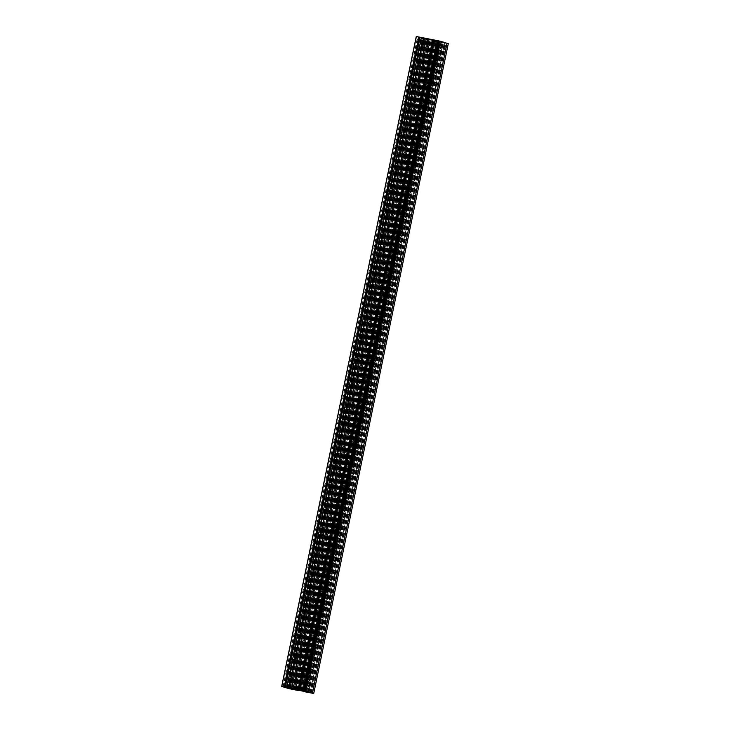 <?xml version="1.0" encoding="UTF-8"?>
<svg xmlns="http://www.w3.org/2000/svg" width="730" height="730" viewBox="0 0 730 730"><rect width="100%" height="100%" fill="white"/><g stroke="black" fill="none" stroke-linecap="round" stroke-linejoin="round"><path stroke-width="0.55" stroke-dasharray="3.65 2.74" d="M430.079 39.429L295.486 689.385L296.207 689.54L296.709 689.622L431.311 39.675M296.207 689.54L430.8 39.584M436.686 40.889L302.001 690.817L302.521 690.945L437.115 40.989M302.001 690.817L436.595 40.871M292.885 689.01L427.433 39.274L292.803 689.23L294.391 689.458L291.79 688.691L426.329 39.064M293.405 689.129L427.999 39.183M427.871 39.338L293.305 689.138M281.68 686.455L295.486 689.385M292.365 688.773L426.959 38.818M296.709 689.622L302.092 690.817M301.006 690.498L435.609 40.542M294.391 689.458L428.994 39.502M297.977 689.923L432.507 40.168L297.977 689.923L299.784 690.279L434.341 40.524M297.95 689.932L299.784 690.279M300.413 690.461L435.007 40.506M300.094 690.407L434.66 40.588M435.554 40.697L300.952 690.653L435.527 40.77M301.38 690.744L435.965 40.853M302.001 690.927L436.604 40.98M300.203 690.58L434.797 40.625M299.902 690.507L434.505 40.551M297.457 690.023L432.05 40.068M297.42 690.033L432.023 40.077M295.623 689.677L430.216 39.721M294.993 689.494L429.587 39.539M295.312 689.549L429.906 39.63M429.048 39.347L294.445 689.303L429.058 39.356M294.026 689.211L428.62 39.256M293.396 689.02L427.999 39.073M295.203 689.375L429.769 39.566M295.495 689.448L430.061 39.675M292.748 689.394L288.049 688.253L292.748 689.394L427.351 39.438M292.484 689.312L427.077 39.365M290.202 688.81L424.805 38.854M289.436 688.655L424.039 38.708M288.049 688.253L422.652 38.298M289.892 688.609L424.459 38.79M290.695 688.846L425.271 38.973M293.798 689.54L428.382 39.639M296.097 689.987L430.682 40.095M296.745 690.178L431.339 40.223M312.157 693.117L305.925 691.912L312.157 693.117L446.76 43.17M311.391 692.971L445.984 43.052M310.296 692.807L444.889 42.878M310.56 692.889L445.154 42.933M306.563 692.104L441.166 42.148M305.925 691.912L440.528 41.966M308.224 692.368L442.818 42.477M309.73 692.587L444.305 42.769M308.927 692.35L443.53 42.395M310.77 692.706L445.337 42.942M302.649 690.562L307.348 691.702L302.649 690.562L437.224 40.725M302.923 690.635L437.498 40.789M305.195 691.146L439.77 41.291M305.961 691.292L440.537 41.473M307.348 691.702L441.951 41.747M305.514 691.337L440.108 41.391M304.711 691.109L439.305 41.154M301.609 690.416L436.202 40.46M299.3 689.969L433.903 40.013M298.661 689.777L433.255 39.822M283.24 686.83L289.472 688.034L283.24 686.83L417.843 36.883M284.007 686.985L418.591 37.102M285.111 687.14L419.668 37.376M284.846 687.067L419.44 37.111M288.834 687.852L423.418 37.951M289.472 688.034L424.075 38.088M287.173 687.587L421.757 37.695M285.667 687.368L420.252 37.495M286.47 687.605L421.073 37.65M284.627 687.24L419.23 37.294M299.838 690.242L434.432 40.287M301.426 690.47L436.02 40.515M300.879 690.306L435.463 40.433M297.776 689.695L432.352 39.876M296.818 689.412L431.375 39.685M297.311 689.512L431.904 39.557M296.991 689.421L431.585 39.493M308.744 692.022L443.302 42.285M307.823 691.839L442.426 41.893M307.996 691.894L442.553 42.139M305.231 691.346L439.77 41.656M304.154 691.036L438.684 41.418M302.594 690.726L437.142 40.999M302.521 690.945L303.607 691.264L438.21 41.309M303.607 691.264L306.892 691.994L441.486 42.039M306.892 691.994L308.443 692.295L443.046 42.34M308.443 692.295L307.366 691.976L441.942 42.13M307.366 691.976L310.131 692.524L444.725 42.568M310.131 692.524L444.899 42.623M310.305 692.569L311.226 692.752L445.82 42.796M311.226 692.752L313.617 693.454L448.211 43.508M303.762 691.465L306.865 692.067L441.458 42.112M306.865 692.067L306.326 691.912L440.911 42.011M306.326 691.912L303.79 691.346M298.625 690.315L295.568 689.713L430.134 39.895M295.568 689.713L293.98 689.485L428.574 39.529M293.98 689.485L294.518 689.649L429.121 39.694M294.518 689.649L297.621 690.252L432.224 40.305M297.621 690.252L298.579 690.534M298.415 690.507L432.689 40.488M286.653 687.934L287.574 688.107L422.177 38.161M287.574 688.107L422.004 38.124M287.41 688.061L290.175 688.6L424.769 38.654M290.175 688.6L291.252 688.919L425.846 38.964M291.252 688.919L292.803 689.23M291.79 688.691L288.514 687.961L423.044 38.316M288.514 687.961L286.954 687.66L421.557 37.704M286.954 687.66L288.031 687.97L422.588 38.225M288.031 687.97L286.698 687.715M289.865 688.016L424.468 38.069M290.184 688.116L424.787 38.161M290.677 688.207L425.28 38.252M291.635 688.49L426.21 38.654M288.542 687.888L423.135 37.933M289.08 688.043L423.674 38.088M291.307 688.965L425.882 39.11M293.579 689.476L428.163 39.602M308.014 692.305L442.617 42.349M309.118 692.46L443.685 42.65M304.091 690.981L438.693 41.035M301.818 690.48L436.421 40.524M287.383 687.651L421.976 37.732M286.288 687.487L420.882 37.54M303.872 690.772L438.465 40.816M306.354 691.319L440.947 41.364M282.985 686.665L417.587 36.719M311.491 693.007L446.094 43.052M307.914 692.268L442.517 42.313M283.906 686.948L418.509 36.993M287.483 687.687L422.086 37.732"/><path stroke-width="1.09" d="M433.291 40.378L434.514 40.615L299.921 690.571L298.689 690.324L433.291 40.378L421.256 37.978L427.871 39.338M299.2 690.416L433.793 40.46M303.79 691.346L303.041 691.182L437.635 41.227L448.32 43.544L436.595 40.871L443.347 42.066L438.465 40.816L416.273 36.5L427.479 39.055M303.041 691.182L299.921 690.571M434.514 40.615L437.635 41.227M427.908 39.183L428.994 39.502L427.406 39.274M417.843 36.883L424.075 38.088L417.843 36.883M437.252 40.606L441.951 41.747L437.224 40.725M446.76 43.17L440.528 41.966L446.76 43.17M427.351 39.438L422.652 38.298L427.351 39.438M432.543 39.977L427.999 39.073L432.58 39.967M313.617 693.454L305.532 691.93L440.135 41.984M305.532 691.93L439.816 41.884M305.213 691.839L304.72 691.748L439.323 41.792M304.72 691.748L303.762 691.465L438.365 41.51M298.415 690.507L433.182 40.588M421.256 37.978L286.653 687.934L289.053 688.636L298.415 690.534L433.009 40.579M286.698 687.715L285.275 687.432L419.869 37.476M285.275 687.432L419.695 37.431M285.101 687.377L284.18 687.204L418.774 37.248M284.18 687.204L281.68 686.455L416.273 36.5M312.413 693.281L447.015 43.335M291.535 689.184L426.128 39.228M289.053 688.636L423.646 38.681M281.789 686.492L416.383 36.546M313.727 693.5L448.32 43.544"/></g></svg>
